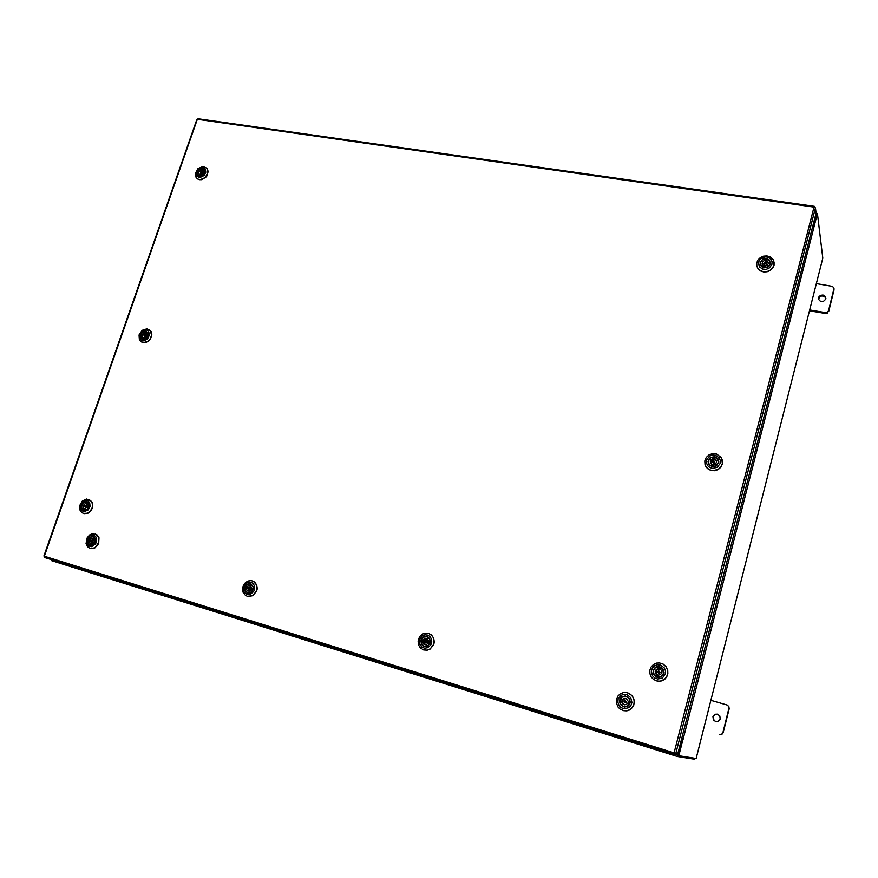 <?xml version="1.0" encoding="UTF-8"?>
<svg xmlns="http://www.w3.org/2000/svg" width="878" height="878" viewBox="0 0 878 878"><rect width="100%" height="100%" fill="white"/><g stroke="black" fill="none" stroke-linecap="round" stroke-linejoin="round"><path stroke-width="1.32" d="M717.48 714.121L715.032 714.209L712.881 716.547L713.342 719.806L715.57 721.518L718.039 721.453L720.201 719.181L719.828 715.954L717.48 714.121M718.138 714.374L715.405 714.341L713.243 716.613L713.265 719.049L715.46 721.486M727.324 705.155L728.883 706.516L729.201 708.733L728.564 706.351L727.171 705.078L710.862 700.271M722.857 732.669L721.848 734.524L719.301 734.645L721.233 734.557L722.759 732.976L728.894 708.579M823.004 295.008L820.524 295.37L818.79 297.06L818.625 299.431L820.436 301.341L823.345 301.45L825.726 299.157L825.342 296.435L823.004 295.008M825.891 298.257L824.442 296.413L821.72 295.941L819.35 297.313L818.592 299.321M833.99 288.335L834.034 290.069L833.815 287.677L832.278 286.294L816.331 283.638M828.569 310.571L827.416 313.106L825.287 313.501L825.166 312.612L827.032 312.359L828.481 310.845L833.935 289.136M814.202 207.153L814.356 206.319L814.016 207.12L815.442 207.823L816.112 213.178L677.871 753.686L674.095 753.028L673.964 754.345L674.282 753.115L676.378 753.467L676.06 754.685L44.668 557.552L44.13 556.103M196.979 119.726L198.285 118.848M677.838 753.675L677.322 756.551L694.696 759.283L695.113 758.351M816.222 213.398L812.567 227.018M816.617 213.387L816.463 212.256L816.101 213.113M51.429 560.614L677.322 756.551L51.429 560.614L51.089 559.56M681.515 739.419L677.64 755.332M682.052 738.497L681.767 739.046L682.974 739.419L678.804 755.706L696.111 758.515L822.785 258.132L817.385 213.497L813.785 227.567L812.644 227.523M812.457 227.479L813.697 228.412L813.785 227.567M682.974 739.419L683.249 738.837L681.778 738.409M88.656 503.478L88.952 506.332L86.823 509.701L84.233 510.469L82.027 509.306L81.259 505.706L83.388 502.348L86.812 501.744L88.656 503.478M81.786 508.132L82.916 509.701L84.947 510.261L87.405 509.086L88.634 507.21L88.941 505.015L87.998 502.798L86.274 501.909L84.047 502.359M89.699 502.743L88.272 500.998L86.231 500.262L81.917 502.117L80.008 506.902L81.116 510.272L83.97 511.786L88.294 509.931L90.083 506.419L89.699 502.743M80.161 510.491L79.733 505.585L82.291 501.042L86.626 499.011L90.796 500.625L92.245 503.281L92.475 505.761L91.927 508.307L89.786 511.6L86.615 513.465L84.365 513.652L81.939 512.697L80.161 510.491M88.963 499.373L92.146 502.271L92.761 504.598L92.223 508.417L90.939 510.733L88.03 513.147L83.443 513.454M84.979 506.804L85.835 506.255L85.495 505.322L84.606 505.871L84.979 506.804M85.594 503.39L83.037 505.476L83.904 508.472L83.41 509.964L81.643 507.649L82.137 504.334L85.342 501.92L86.088 501.909L85.594 503.39L86.79 503.818M87.207 504.301L85.748 505.41M85.177 506.869L85.517 508.625M87.032 502.161L88.557 503.709L88.656 506.979L87.251 509.163L84.365 510.217L84.859 508.724L87.416 506.65L86.538 503.643L87.273 502.238M89.874 537.106L93.331 536.524L95.515 539.202L94.758 543.142L91.652 545.359L89.15 544.788L87.745 542.516L88.03 539.52L89.874 537.106M88.283 543.01L89.589 544.7L91.663 545.161L93.957 544.009L95.131 542.264L95.526 540.189L94.703 537.786L92.64 536.656L90.313 537.259M89.358 536.008L86.966 539.125L86.604 542.999L88.426 545.951L91.652 546.676L95.691 543.811L96.657 538.719L95.647 536.557L93.836 535.251L91.597 535.053L89.358 536.008M95.417 547.334L92.739 548.509L90.039 548.399L87.46 546.665L86.099 543.625L87.207 537.687L89.644 534.976L91.97 533.879L96.064 534.351L98.698 537.61L98.808 542.33L95.417 547.334M95.274 533.989L97.217 535.031L98.995 537.709L98.698 543.614L94.978 547.883L90.193 548.432M89.391 540.87L90.774 541.298L91.147 540.157L88.502 539.377L88.129 540.519L89.391 540.87L89.666 542.549L90.829 543.526L92.431 543.361L93.727 542.066L95.011 542.417L92.969 544.678L90.313 545.019L88.426 543.35L88.118 540.519M92.377 541.067L91.861 540.124L91.071 540.892L91.63 541.671L92.377 541.067M94.341 542.242L94.572 541.067M91.663 541.704L92.102 543.493M89.874 539.805L89.512 540.903M88.491 539.377L90.544 537.116L93.211 536.798L95.076 538.466L95.384 541.276L94.1 540.925L93.825 539.257L92.673 538.28L91.06 538.433L89.765 539.729L88.491 539.377M93.683 539.015L92.19 540.211M246.927 584.243L250.724 583.672L253.237 586.57L252.568 590.762L250.175 592.815L247.289 592.891L244.775 589.983L244.973 586.789L246.927 584.243M245.006 588.633L245.939 591.52L248.178 592.837L250.878 592.277L252.897 589.818L253.16 586.899L251.218 584.199L248.364 583.936L245.983 585.703M246.312 583.058L243.788 586.35L243.338 589.127L244.007 591.739L246.773 594.252L250.526 594.154L253.61 591.498L254.609 588.831L254.488 586.065L253.281 583.738L251.229 582.312L248.737 582.07L246.312 583.058M253.204 595.185L250.307 596.403L247.311 596.239L245.247 595.163L243.129 592.288L242.591 588.512L243.184 585.944L245.357 582.696L248.002 581.006L251.108 580.588L253.446 581.324L256.464 584.869L256.991 587.316L256.365 591.157L253.204 595.185M252.524 580.918L254.664 582.059L256.716 584.946L257.221 588.688L256.606 591.234L252.677 595.745L247.431 596.272M246.498 588.249L247.673 588.611L248.035 587.404L245.445 586.636L245.083 587.854L246.498 588.249L246.872 590.038L248.189 591.103L249.967 590.949L251.349 589.588L252.776 589.994L250.614 592.365L247.684 592.694L245.533 590.883L245.083 587.854M249.813 588.501L249.286 587.492L248.375 588.205L248.924 589.127L249.813 588.501M251.393 589.61L251.569 588.293L249.374 587.514M252.535 589.917L252.875 588.743L251.712 588.37L250.263 585.615L248.507 585.56L246.872 587.031L245.445 586.636L247.629 584.243L250.581 583.958L253.127 586.987L253.138 588.765L251.712 588.37M248.452 588.776L249.231 591.179M246.619 587.009L246.257 588.183M250.932 586.054L248.847 587.569M248.847 589.105L251.317 589.654M423.02 637.099L427.224 636.539L429.693 638.646L430.077 643.124L427.015 646.351L423.789 646.384L421.33 644.276L420.957 639.799L423.02 637.099M427.959 645.604L430.077 642.411L429.781 639.316L427.114 636.824L423.778 637.088L421.352 639.842L421.462 643.728L424.195 646.197L427.959 645.604M422.296 635.815L419.629 639.316L419.519 643.75L422.033 647.196L424.656 648.162L427.454 647.799L430.78 644.979L431.767 642.136L431.515 639.162L430.066 636.649L427.729 635.09L424.952 634.794L422.296 635.815M430.209 648.853L427.026 650.115L423.69 649.896L420.364 647.832L418.872 645.582L418.115 641.533L418.663 638.789L420.013 636.352L422.9 633.949L425.819 633.137L428.782 633.51L431.998 635.639L433.414 637.889L434.083 640.523L433.534 644.606L430.209 648.853M428.881 633.543L431.23 634.805L433.611 637.944L434.303 641.961L433.721 644.671L429.979 649.182L427.224 650.181L423.789 649.929M426.379 641.708L425.852 640.633L424.798 641.258L425.325 642.334L426.379 641.708M425.325 642.334L427.092 642.839L427.86 642.18L427.575 641.236L425.852 640.633M429.046 643.146L429.386 641.884L426.785 638.613L424.546 638.624L423.042 640.073L421.451 639.634L423.8 637.088L426.62 636.715L428.629 637.757L429.88 639.678L430.099 642.037L428.497 641.588M422.691 641.379L423.174 643.311L424.678 644.474L426.653 644.331L428.135 642.894L429.737 643.344L427.432 645.868L424.184 646.164L421.978 644.573L421.045 641.906L421.089 640.929L423.591 641.664L423.942 640.369L422.351 639.919L422 641.181M427.235 638.866L425.402 639.491L424.293 641.181L424.348 643.113L425.457 644.595M621.876 696.781L625.366 695.958L629.416 698.559L630.294 702.17L629.537 704.529L627.847 706.285L624.346 707.097L620.296 704.485L619.44 700.874L620.197 698.526L621.876 696.781M627.737 706.022L629.965 702.652L629.109 698.603L625.871 696.386L622.392 696.902L620.087 699.689L620.373 703.871L623.523 706.581L627.737 706.022M620.998 695.387L618.167 699.107L617.871 702.312L618.957 705.352L621.218 707.646L624.203 708.733L628.736 707.69L630.909 705.407L631.897 702.356L630.755 697.681L627.057 694.696L623.929 694.322L620.998 695.387M630.141 709.479L627.177 710.697L623.962 710.752L620.23 709.194L618.101 707.075L616.378 702.905L616.389 699.898L618.156 695.826L620.307 693.84L623.523 692.577L626.991 692.665L630.624 694.432L632.599 696.583L634.125 700.699L634.026 703.629L632.248 707.558L630.141 709.479M628.176 693.027L631.809 695.464L633.433 697.911L634.234 700.743L633.762 705.067L632.369 707.591L629.317 710.05L626.233 710.884L622.974 710.521M625.805 701.785L625.07 700.6L624.006 701.281L624.741 702.477L625.805 701.785M624.642 702.444L626.672 702.191L625.18 700.633M628.374 703.256L628.703 701.884L626.168 698.482L623.632 698.427L621.997 699.975L620.186 699.47L622.272 697L625.948 696.441L628.198 697.626L629.636 699.7L629.976 702.213L628.165 701.698M621.646 701.368L622.272 703.454L623.995 704.738L626.212 704.639L627.825 703.102L629.636 703.607L627.155 706.296L623.523 706.549L620.987 704.804L619.912 702.433L619.846 700.863L622.195 701.555L622.546 700.161L620.735 699.656L620.395 701.017M626.321 698.559L624.017 699.009L622.754 700.622L622.875 703.223L624.456 704.847M147.855 332.707L148.184 335.352L146.121 338.612L143.553 339.457L141.347 338.48L140.458 336.087L141.874 332.542L145.166 331.039L147.855 332.707M140.886 336.746L141.83 338.535L143.542 339.281L145.627 338.82L147.35 337.24L148.152 335.034L147.778 332.938L146.253 331.566L144.179 331.511M148.876 331.95L147.449 330.402L145.397 329.81L141.149 331.752L139.317 336.329L140.469 339.424L142.247 340.532L144.453 340.598L147.592 338.754L149.315 335.385L148.876 331.95M139.437 339.929L139.053 334.902L142.126 330.358L146.911 328.855L150.27 330.589L151.576 335.231L150.171 339.073L148.294 341.103L143.52 342.661L140.996 341.74L139.437 339.929M149.249 329.678L150.994 331.379L151.861 334.09L150.445 339.237L146.242 342.53L141.457 342.036M144.233 336.022L145.057 335.539L144.76 334.617L143.882 335.089L144.233 336.022M144.793 332.806L142.313 334.781L142.28 336.614L143.191 337.635L142.488 338.963L140.864 336.592L141.984 332.971L145.265 331.379L144.793 332.806L146.428 333.585M146.681 334.079L145.155 334.847M144.354 336.131L144.332 337.81M146.209 331.577L147.921 333.366L147.778 336.307L146.396 338.239L143.674 339.248L144.146 337.832L146.626 335.846L146.659 334.024L145.748 332.992L146.209 331.577M204.311 169.849L204.42 173.207L202.664 175.468L200.129 176.39L197.923 175.567L197.001 173.372L198.362 169.992L201.611 168.422L204.311 169.849M197.363 173.537L198.044 175.315L199.504 176.182L201.71 175.951L203.652 174.448L204.497 170.749L203.466 169.278L201.6 168.774M205.32 169.092L201.83 167.248L197.627 169.278L195.959 172.516L197.056 176.5L199.91 177.565L204.124 175.534L205.792 172.286L205.32 169.092M195.959 177.257L195.311 173.548L198 168.576L203.027 166.513L206.857 168.28L207.921 172.549L205.265 177.521L200.261 179.628L197.879 179.079L195.959 177.257M206.495 167.885L208.207 171.44L206.506 176.654L201.808 179.705L199.262 179.705L197.034 178.519M200.744 173.164L201.314 171.847L200.36 172.362L200.744 173.164M201.26 170.123L198.922 171.868L198.713 173.482L199.734 174.733L199.284 176.083L198.68 175.819L197.352 173.35L198.658 170.2L201.71 168.763L201.26 170.123L203.136 171.199M203.279 171.781L201.841 172.275M200.853 173.383L200.579 175.172M202.653 168.894L204.344 170.431L204.376 172.977L202.741 175.282L200.228 176.226L203.169 172.714L202.203 170.255L202.653 168.894M663.033 668.904L663.933 672.504L663.175 674.853L661.474 676.609L659.18 677.432L656.733 677.157L653.847 674.853L653.199 670.046L655.394 667.17L658.917 666.336L663.033 668.904M654.165 674.71L657.227 676.982L660.947 676.598L663.384 673.766L662.813 669.113L658.994 666.698L655.339 667.675L653.386 670.924L654.165 674.71M664.383 668.026L660.629 665.063L657.468 664.723L654.505 665.787L652.321 668.059L651.344 671.077L652.497 675.731L654.779 678.003L657.798 679.067L662.374 678.003L665.228 674.271L665.502 671.066L664.383 668.026M651.191 676.927L649.896 673.722L649.841 670.276L651.037 667.082L653.32 664.591L656.371 663.153L659.751 662.956L663.285 664.207L666.128 666.874L667.609 670.254L667.73 673.613L666.643 676.762L664.514 679.287L659.982 681.185L656.678 680.944L653.495 679.407L651.191 676.927M663.055 664.075L666.226 666.929L667.708 670.309L667.829 673.667L666.742 676.817L664.613 679.331L661.705 680.889L658.423 681.262L655.153 680.395M658.248 672.822L659.356 672.252L658.73 670.99L657.589 671.56L658.248 672.822M658.072 672.746L659.224 673.25L660.135 672.647L658.884 671.055M657.018 674.864L656.568 676.708L654.67 675.325L653.616 673.514L653.506 670.419L655.153 667.851L658.994 666.731L658.544 668.575L656.228 669.42L655.186 671.67L656.009 674.063L658.357 675.412M660.179 669.091L658.544 668.575M660.333 669.19L658.05 669.19L656.195 671.055L656.085 673.064L657.71 675.204M660.366 667.181L659.466 666.984L659.016 668.827M660.377 667.104L662.989 669.486L663.417 673.503L660.914 676.565L657.951 677.092L658.401 675.237L660.717 674.403L661.672 672.778L661.321 670.287L659.927 668.948L660.377 667.104M717.842 458.678L718.764 461.971L716.404 465.922L712.925 466.866L708.864 464.671L707.953 461.367L710.313 457.438L714.966 456.681L717.842 458.678M709.172 464.561L712.782 466.613L715.943 465.933L718.413 462.585L717.919 459.392L715.032 457.087L710.774 457.603L708.359 461.016L709.172 464.561L708.316 461.927L709.172 459.106L710.862 457.57L713.836 456.889L713.419 458.623L711.235 459.446L710.247 460.994L710.5 463.2L711.981 464.55L711.553 466.295L708.886 464.056M719.17 457.789L715.438 455.221L712.332 455.056L709.424 456.187L706.658 459.798L706.417 462.783L707.547 465.549L709.819 467.546L712.804 468.391L717.293 467.173L720.07 463.551L720.311 460.555L719.17 457.789M706.197 467.03L705.001 464.572L704.793 460.906L706.197 457.471L708.974 454.892L712.607 453.641L716.426 453.959L721.244 457.559L722.287 460.017L722.353 463.639L720.827 466.986L718.006 469.467L712.497 470.619L708.93 469.478L706.197 467.03M721.694 458.382L722.418 463.782L720.904 467.129L718.083 469.609L714.472 470.751L710.719 470.378L707.503 468.534L705.758 466.35M713.166 462.596L714.253 462.015L713.649 460.873L712.508 461.444L713.166 462.596M712.563 462.146L714.33 463.617L714.879 462.827L714.209 461.323M711.981 464.55L713.199 465.45M714.791 458.909L715.208 457.164L717.019 458.272L718.402 462.377L716.514 465.505L712.925 466.58L713.342 464.835L715.515 464.034L716.602 462.058L715.877 459.699L713.419 458.623M716.525 460.884L714.692 459.798L712.376 460.149L710.895 461.905L710.851 463.716M715.076 457.69L714.187 457.559L713.77 459.293M769.611 260.129L770.346 264.245L768.261 266.956L763.684 267.878L760.26 265.233L760.107 262.039L763.234 258.758L766.757 258.417L769.611 260.129M761.116 266.089L764.321 267.79L768.063 266.868L770.182 263.85L769.688 260.854L766.143 258.714L762.389 259.679L760.304 262.731L761.116 266.089M770.906 259.24L768.634 257.495L765.682 256.859L761.292 258.22L759.218 260.393L758.329 263.115L759.536 267.033L763.223 269.272L766.296 269.283L769.161 268.086L771.85 264.563L772.058 261.765L770.906 259.24M758.153 268.767L756.814 266.056L756.737 262.939L757.977 259.965L760.348 257.583L763.487 256.146L766.922 255.882L770.127 256.837L773.156 259.636L774.001 264.915L772.695 267.845L770.28 270.172L767.142 271.543L763.739 271.752L760.589 270.775L758.153 268.767M774.045 261.94L774.056 265.134L772.739 268.064L770.335 270.391L767.196 271.763L763.794 271.971L760.644 270.995L758.208 268.986L756.847 266.166M765.045 264.048L766.132 263.367L765.649 262.467L764.387 262.983L765.045 264.048M764.354 263.455L764.815 265.343L765.825 265.727L766.538 264.947L766.132 263.016M763.882 265.935L763.487 267.581L761.467 266.418L760.337 262.676L761.95 260.009L765.638 258.692L765.243 260.338L763.037 261.26L762.049 263.29L762.499 264.882L764.99 267.142M766.593 260.525L766.988 258.889L769.051 260.075L770.138 263.85L768.502 266.484L764.837 267.779L765.232 266.133L767.438 265.211L768.426 263.202L767.613 261.161L766.593 260.525L766.823 261.567L765.484 261.37L765.243 260.338M768.415 263.367L766.878 262.204L764.804 262.193L762.466 264.827M766.768 259.822L765.879 259.734L765.484 261.37M723.187 732.779L729.201 708.733M828.678 311.46L834.034 290.069M809.461 310.779L825.287 313.501M809.67 309.945L825.166 312.612M814.378 206.429L814.477 207.23M817.385 213.497L816.222 213.332L812.622 227.391M681.767 739.046L677.607 755.332L678.804 755.706M84.837 508.801L83.904 508.472M84.167 510.228L83.41 509.964M87.01 502.238L86.088 501.909M91.147 540.157L89.765 539.729M94.1 540.925L95.428 541.342M248.035 587.404L246.872 587.031M422.351 639.919L421.451 639.634M423.942 640.369L423.042 640.073M430.143 642.092L429.386 641.884M620.735 699.656L620.186 699.47M628.703 701.884L629.976 702.213M622.546 700.161L621.997 699.975M144.036 338.151L143.191 337.635M146.11 331.895L145.265 331.379M200.491 175.413L199.734 174.733M203.048 171.023L202.203 170.255M202.566 170.573L202.379 171.133M202.467 169.454L201.71 168.763M657.49 675.094L657.051 676.927M712.332 465.208L712.025 466.481M714.187 457.559L713.836 456.889M764.123 266.956L763.937 267.735M765.879 259.734L765.638 258.692M197.385 119.331L44.372 556.213L674.139 752.863L814.016 207.12L197.385 119.331M675.786 753.335L815.453 207.888M677.476 755.091L676.071 754.652M813.665 228.17L683.161 738.826M681.888 739.078L683.084 739.452M673.964 754.345L44.668 557.552M198.033 118.717L814.334 206.319M43.9 556.048L196.848 119.43M85.506 505.333L87.548 506.057M84.936 506.793L86.988 507.506M92.014 540.146L94.111 540.815M91.488 541.649L93.595 542.308M626.486 696.594L627.035 696.792M623.523 706.549L624.082 706.724M144.87 334.672L146.659 335.769M144.069 335.956L145.847 337.042M201.457 171.945L202.939 173.273M200.48 173.043L201.962 174.371M660.827 667.313L661.353 667.598M656.327 676.598L656.865 676.861M717.952 459.523L718.204 460.028"/></g></svg>
